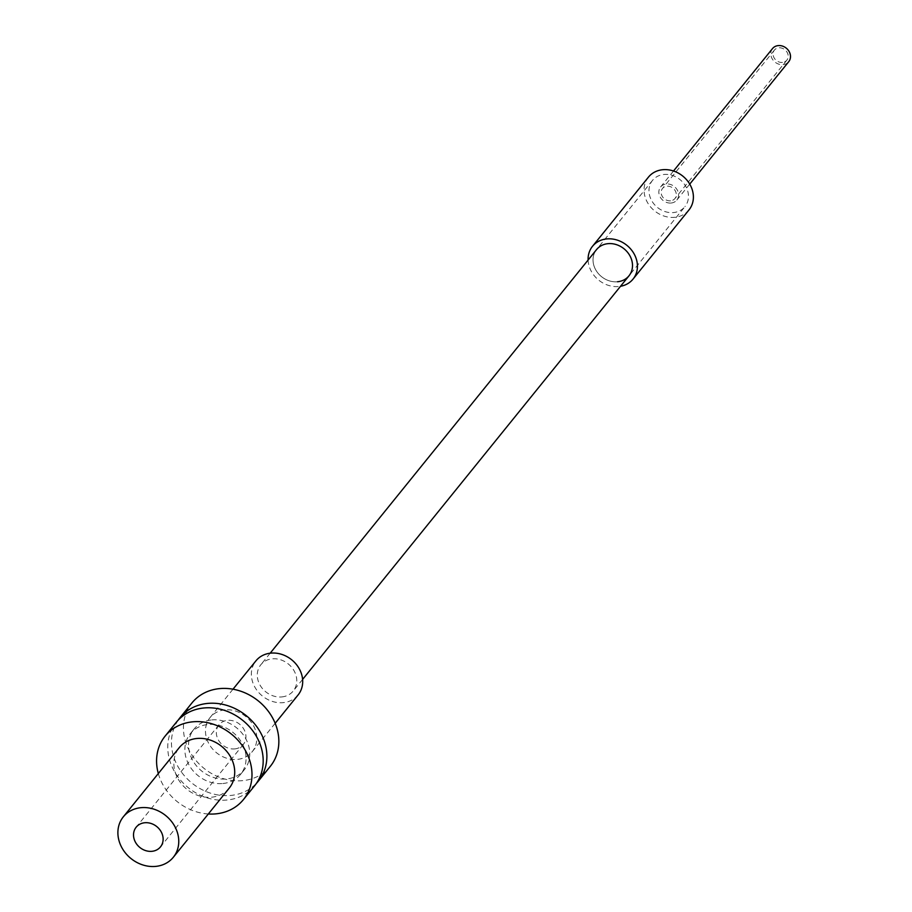 <?xml version="1.0" encoding="UTF-8"?>
<svg xmlns="http://www.w3.org/2000/svg" width="912" height="912" viewBox="0 0 912 912"><rect width="100%" height="100%" fill="white"/><g stroke="black" fill="none" stroke-linecap="round" stroke-linejoin="round"><path stroke-width="0.68" stroke-dasharray="4.56 3.42" d="M617.515 281.751A20.851 17.909 39 0 1 596.505 271.126A20.851 17.909 39 0 1 596.551 249.592A20.851 17.909 -141 0 0 596.505 271.126A20.851 17.909 -141 0 0 617.515 281.751A20.851 17.909 -141 0 0 628.984 275.823L684.935 206.625A20.851 17.909 39 0 1 673.466 212.564A20.851 17.909 39 0 1 652.456 201.928A20.851 17.909 39 0 1 652.502 180.405A20.851 17.909 39 0 1 663.97 174.466A20.851 17.909 39 0 1 684.98 185.102A20.851 17.909 39 0 1 684.935 206.625M281.774 696.928A20.851 17.909 -141 0 0 293.242 691A20.851 17.909 -141 0 0 293.288 669.476A20.851 17.909 -141 0 0 272.278 658.84A20.851 17.909 -141 0 0 260.809 664.768A20.851 17.909 -141 0 0 260.764 686.303A20.851 17.909 -141 0 0 281.774 696.928M648.455 177.122A26.072 22.39 -141 0 0 648.398 204.026A26.072 22.39 -141 0 0 674.652 217.318A26.072 22.39 -141 0 0 688.993 209.908M588.103 260.045A26.072 22.39 -141 0 0 618.701 286.516A26.072 22.39 -141 0 0 620.536 286.277M772.521 48.564A10.431 8.96 -141 0 0 772.498 59.326A10.431 8.96 -141 0 0 783.009 64.649A10.431 8.96 -141 0 0 788.743 61.674M782.45 62.426A7.991 6.863 39 0 1 774.402 58.345A7.991 6.863 39 0 1 774.413 50.092A7.991 6.863 39 0 1 778.814 47.823A7.991 6.863 39 0 1 786.862 51.904A7.991 6.863 39 0 1 786.851 60.146A7.991 6.863 39 0 1 782.45 62.426M671.095 203.034A10.431 8.96 -141 0 0 676.829 200.07A10.431 8.96 -141 0 0 676.852 189.308A10.431 8.96 -141 0 0 666.341 183.996A10.431 8.96 -141 0 0 660.607 186.96A10.431 8.96 -141 0 0 660.596 197.722A10.431 8.96 -141 0 0 671.095 203.034M670.537 200.811A7.991 6.863 39 0 1 662.488 196.741A7.991 6.863 39 0 1 662.5 188.488A7.991 6.863 39 0 1 666.9 186.219A7.991 6.863 39 0 1 674.948 190.289A7.991 6.863 39 0 1 674.937 198.542A7.991 6.863 39 0 1 670.537 200.811M224.968 709.867A27.109 23.29 -141 0 0 210.056 717.584A27.109 23.29 -141 0 0 209.999 745.56A27.109 23.29 -141 0 0 237.314 759.388A27.109 23.29 -141 0 0 252.225 751.682A27.109 23.29 -141 0 0 252.282 723.695A27.109 23.29 -141 0 0 224.968 709.867M298.11 694.933A27.109 23.29 39 0 1 272.38 701.419A27.109 23.29 39 0 1 252.111 680.238A27.109 23.29 39 0 1 255.941 660.835M270.328 766.319A50.399 43.297 39 0 1 242.615 780.649A50.399 43.297 39 0 1 191.851 754.954A50.399 43.297 39 0 1 191.953 702.935M178.216 720.104A50.399 43.297 -141 0 0 180.815 771.153A50.399 43.297 -141 0 0 230.645 795.458A50.399 43.297 -141 0 0 256.42 783.34M211.801 719.921A32.33 27.77 39 0 1 244.37 736.406A32.33 27.77 39 0 1 244.302 769.762A32.33 27.77 39 0 1 226.529 778.962A32.33 27.77 39 0 1 193.96 762.466A32.33 27.77 39 0 1 194.028 729.11A32.33 27.77 39 0 1 211.801 719.921M222.836 783.522A32.33 27.77 -141 0 0 240.608 774.334A32.33 27.77 -141 0 0 240.677 740.966A32.33 27.77 -141 0 0 208.107 724.481A32.33 27.77 -141 0 0 190.334 733.681A32.33 27.77 -141 0 0 190.266 767.038A32.33 27.77 -141 0 0 222.836 783.522M254.665 785.699A50.399 43.297 39 0 1 226.951 800.029A50.399 43.297 39 0 1 176.176 774.322A50.399 43.297 39 0 1 176.278 722.315M158.323 773.547A50.399 43.297 -141 0 0 208.324 813.983M229.277 788.059A32.148 27.622 39 0 1 211.607 797.202A32.148 27.622 39 0 1 179.219 780.809A32.148 27.622 39 0 1 179.276 747.623M234.703 748.912A15.641 13.441 -141 0 0 243.299 744.466A15.641 13.441 -141 0 0 243.333 728.323A15.641 13.441 -141 0 0 227.578 720.343A15.641 13.441 -141 0 0 218.983 724.789A15.641 13.441 -141 0 0 218.948 740.932A15.641 13.441 -141 0 0 234.703 748.912M302.602 679.429L293.242 691M270.169 653.209L260.809 664.768M652.502 180.405L596.551 249.592M689.734 184.11L676.829 200.07M673.512 171L660.607 186.96M774.413 50.092L662.5 188.488M786.851 60.146L674.937 198.542M233.005 689.198L210.056 717.584M275.173 723.296L252.225 751.682M240.608 774.334L244.302 769.762M243.299 744.466L160.489 846.872M218.983 724.789L136.162 827.207M190.334 733.681L194.028 729.11"/><path stroke-width="1.37" d="M302.602 679.429L628.984 275.823A20.851 17.909 -141 0 0 629.018 254.3A20.851 17.909 -141 0 0 608.019 243.664A20.851 17.909 -141 0 0 596.551 249.592A20.851 17.909 39 0 1 608.019 243.664A20.851 17.909 39 0 1 629.018 254.3A20.851 17.909 39 0 1 628.984 275.823A20.851 17.909 39 0 1 617.515 281.751M620.536 286.277A26.072 22.39 -141 0 0 633.031 279.106L688.993 209.908A26.072 22.39 -141 0 0 689.039 183.004A26.072 22.39 -141 0 0 662.785 169.712A26.072 22.39 -141 0 0 648.455 177.122L592.492 246.32A26.072 22.39 -141 0 0 588.103 260.045M633.031 279.106A26.072 22.39 -141 0 0 633.088 252.202A26.072 22.39 -141 0 0 606.833 238.91A26.072 22.39 -141 0 0 592.492 246.32M689.734 184.11L788.743 61.674A10.431 8.96 -141 0 0 788.766 50.912A10.431 8.96 -141 0 0 778.255 45.6A10.431 8.96 -141 0 0 772.521 48.564L673.512 171M233.005 689.198L255.941 660.835A27.109 23.29 39 0 1 281.671 654.36A27.109 23.29 39 0 1 301.94 675.53A27.109 23.29 39 0 1 298.11 694.933L275.173 723.296M179.972 717.744L191.953 702.935A50.399 43.297 39 0 1 219.667 688.606A50.399 43.297 39 0 1 270.431 714.301A50.399 43.297 39 0 1 270.328 766.319L258.358 781.128A50.399 43.297 -141 0 0 258.461 729.11A50.399 43.297 -141 0 0 207.685 703.414A50.399 43.297 -141 0 0 179.972 717.744A50.399 43.297 -141 0 0 178.216 720.104M256.42 783.34A50.399 43.297 -141 0 0 258.358 781.128M165.095 736.155L176.278 722.315A50.399 43.297 39 0 1 203.992 707.974A50.399 43.297 39 0 1 254.767 733.681A50.399 43.297 39 0 1 254.665 785.699L243.47 799.539A50.399 43.297 -141 0 0 243.572 747.521A50.399 43.297 -141 0 0 192.808 721.814A50.399 43.297 -141 0 0 165.095 736.155A50.399 43.297 -141 0 0 158.323 773.547M208.324 813.983A50.399 43.297 -141 0 0 215.756 813.869A50.399 43.297 -141 0 0 243.47 799.539M123.325 816.821L179.276 747.623A32.148 27.622 39 0 1 196.958 738.481A32.148 27.622 39 0 1 229.345 754.874A32.148 27.622 39 0 1 229.277 788.059L173.326 857.257A32.148 27.622 -141 0 0 173.394 824.072A32.148 27.622 -141 0 0 141.007 807.679A32.148 27.622 -141 0 0 123.325 816.821A32.148 27.622 -141 0 0 123.257 850.007A32.148 27.622 -141 0 0 155.644 866.4A32.148 27.622 -141 0 0 173.326 857.257M144.769 822.749A15.641 13.441 39 0 1 160.523 830.729A15.641 13.441 39 0 1 160.489 846.872A15.641 13.441 39 0 1 151.882 851.318A15.641 13.441 39 0 1 136.127 843.349A15.641 13.441 39 0 1 136.162 827.207A15.641 13.441 39 0 1 144.769 822.749M596.551 249.592L270.169 653.209"/></g></svg>
